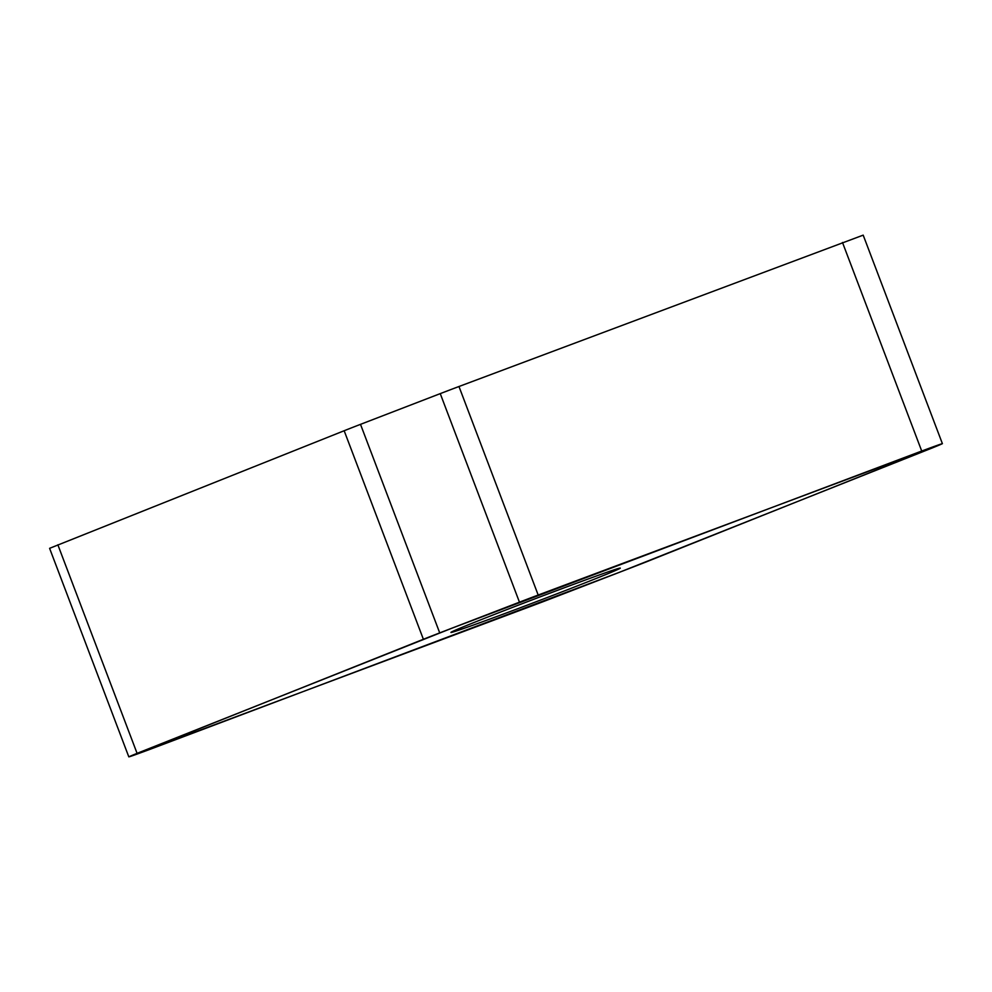 <?xml version="1.0" encoding="UTF-8"?>
<svg xmlns="http://www.w3.org/2000/svg" width="992" height="992" viewBox="0 0 992 992"><rect width="100%" height="100%" fill="white"/><g stroke="black" fill="none" stroke-linecap="round" stroke-linejoin="round"><path stroke-width="1.49" d="M533.026 605.492A42.16 0.732 159.2 0 0 551.75 598.374L631.495 567.647A42.16 0.732 159.2 0 0 647.838 561.261L942.4 443.672L538.185 595.039A42.16 0.732 159.2 0 0 519.461 602.169L439.716 632.896A42.16 0.732 159.2 0 0 423.386 639.282L128.811 756.859L533.026 605.492M128.811 756.859L49.6 548.328L344.162 430.739A42.16 0.732 -20.8 0 1 360.505 424.353L440.25 393.626A42.16 0.732 -20.8 0 1 458.974 386.508L863.189 235.141L942.4 443.672M518.122 608.567A90.582 1.575 -20.8 0 1 450.926 632.437A90.582 1.575 -20.8 0 1 535.048 598.796A90.582 1.575 -20.8 0 1 620.285 568.106A90.582 1.575 -20.8 0 1 518.122 608.567M921.717 451.025C944.806 442.482 948.166 441.514 931.798 448.136L619.02 572.458L149.507 749.518C126.406 758.062 123.045 759.029 139.426 752.407L452.191 628.085L921.717 451.025L842.493 242.482M137.082 753.337L57.858 544.806M423.386 639.282L344.162 430.739M360.505 424.353L439.716 632.896M519.461 602.169L440.25 393.626M458.974 386.508L538.185 595.039"/></g></svg>
